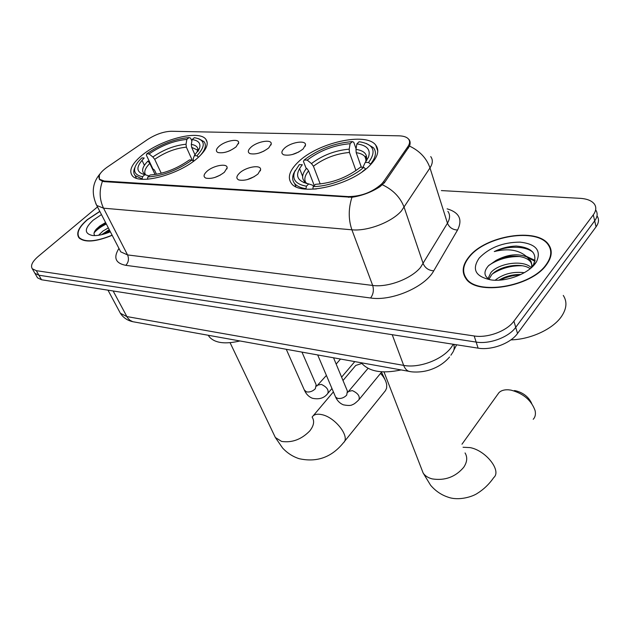 <?xml version="1.0" encoding="UTF-8"?>
<svg xmlns="http://www.w3.org/2000/svg" width="630" height="630" viewBox="0 0 630 630"><rect width="100%" height="100%" fill="white"/><g stroke="black" fill="none" stroke-linecap="round" stroke-linejoin="round"><path stroke-width="0.94" d="M197.568 158.036C206.427 150.05 209.176 143.774 205.805 139.206C198.789 129.457 160.28 139.569 141.435 155.744C131.812 163.934 128.717 170.533 132.158 175.526C138.639 185.409 179.133 174.793 197.568 158.036M370.188 165.084C377.842 157.004 379.693 150.349 375.748 145.12C366.117 131.662 317.528 142.719 298.092 162.146C289.477 170.517 287.241 177.589 291.391 183.354C300.132 196.906 351.493 185.385 370.188 165.084M284.319 148.357C290.469 142.301 305.912 139.718 305.511 144.876L303.148 148.94C296.486 154.019 290.044 155.988 283.807 154.846C281.09 153.547 281.256 151.381 284.319 148.357M298.785 151.987L292.178 154.586M250.874 147.318C256.977 141.514 271.601 138.915 271.254 143.758L268.774 147.869C262.214 152.783 255.993 154.72 250.102 153.665C247.503 152.413 247.755 150.302 250.874 147.318M264.017 151.066L259.15 153.051M219.043 146.325C225.091 140.758 238.983 138.151 238.668 142.711L236.085 146.861C229.627 151.617 223.603 153.507 218.027 152.539C215.547 151.334 215.885 149.263 219.043 146.325M230.438 150.428L228.233 151.357M239.581 173.037C245.944 166.895 260.962 164.328 260.615 169.509L257.993 173.974C251.323 179.077 244.944 181.078 238.857 179.975C235.998 178.613 236.234 176.298 239.581 173.037M254.276 176.66L247.086 179.66M206.892 171.368C213.192 165.485 227.43 162.902 227.131 167.761L224.382 172.258C217.815 177.188 211.656 179.148 205.9 178.14C203.175 176.833 203.506 174.573 206.892 171.368M220.319 175.093L214.767 177.487M383.717 181.464L381.725 183.873C372.33 192.244 361.179 196.481 348.272 196.591L104.265 181.03L99.564 179.282C97.658 176.219 100.209 172.171 107.202 167.147L147.467 139.584C155.728 134.292 163.682 131.52 171.321 131.268L398.892 135.828C403.554 135.954 406.759 137.033 408.516 139.072C410.114 141.12 409.894 143.664 407.854 146.688L383.717 181.464L384.245 182.968M546.517 264.71C551.935 257.19 552.667 250.535 548.706 244.739C537.39 227.02 485.045 235.659 468.807 257.079C462.522 264.923 461.522 272.034 465.814 278.405C476.209 295.982 531.224 287.178 546.517 264.71M551.234 252.299L550.715 251.409M99.792 211.357L87.318 219.618C78.726 227.091 75.923 233.132 78.907 237.746C84.585 242.81 95.673 241.999 112.179 235.305M410.146 142.994L409.02 139.521C410.327 141.23 410.492 143.419 409.508 146.089L384.489 182.629L380.126 186.567C371.653 192.119 362.266 195.686 351.95 197.277L104.336 181.661L102.438 181.29L99.382 179.4L99.335 174.919M34.327 272.278L34.933 273.325L38.91 275.223L476.154 342.082C489.526 344.397 508.749 337.247 515.726 327.34L594.688 220.846C597.531 216.862 597.901 213.294 595.799 210.129C597.901 213.294 597.531 216.862 594.688 220.846L515.726 327.34C508.749 337.247 489.526 344.397 476.154 342.082L38.91 275.223L34.933 273.325L34.327 272.278M550.392 249.464L551.053 250.299M97.5 206.916L38.186 256.457C32.28 261.607 30.319 265.718 32.319 268.789L36.296 270.664L474.193 335.971C487.588 338.239 506.89 331.049 513.915 321.158L593.303 214.83C596.161 210.853 596.539 207.294 594.437 204.144C591.846 200.726 587.073 198.789 580.135 198.332L441.378 190.583M465.003 276.239L465.042 277.247M36.918 276.783L37.532 277.838L41.517 279.759L478.107 348.154C491.439 350.516 510.591 343.397 517.529 333.475L596.059 226.832C598.886 222.839 599.248 219.248 597.145 216.066M465.483 277.098L465.586 278.09M469.185 257.119C462.971 264.884 461.987 271.908 466.231 278.208C476.516 295.612 530.956 286.902 546.1 264.671C551.463 257.229 552.187 250.638 548.273 244.897C537.075 227.367 485.258 235.919 469.185 257.119M510.891 339.877C530.468 339.483 552.809 329.151 561.417 316.583C566.724 308.739 567.346 301.683 563.275 295.431M495.109 280.232C503.157 273.916 512.891 271.396 524.31 272.68M498.921 280.169C505.496 276.239 512.796 274.357 520.813 274.507M488.029 278.61L490.998 272.436C498.834 263.19 523.325 259.434 531.342 267.726M488.974 279.224L491.683 274.735C499.023 266.285 520.663 261.954 530.208 268.671M531.893 267.214L533.051 265.561C538.146 254.071 532.515 247.566 516.159 246.039C508.583 246.314 501.291 248.157 494.274 251.567C508.276 248.055 519.246 249.905 527.184 257.119C518.144 253.181 507.788 254.268 496.101 260.379C507.859 254.063 526.357 254.851 531.003 262.56L532.421 266.506M527.184 257.119L531.122 261.623L531.822 264.765L531.515 267.561M496.101 260.379L488.526 265.71C483.297 271.719 483.824 276.42 490.124 279.815M535.232 263.608L536.516 261.741C541.493 250.512 536.012 243.975 520.049 242.125C502.968 242.266 489.337 247.59 479.17 258.095C471.437 269.561 475.571 276.861 491.55 279.996C506.465 281.925 527.712 273.963 535.232 263.608M551.211 253.315L550.77 252.409M494.274 251.567C507.268 245.645 525.436 245.771 533.011 252.299M488.817 265.411C497.92 259.198 508.371 256.245 520.175 256.575M528.357 258.001L534.957 261.237M492.558 273.845C501.346 268.191 511.221 265.49 522.183 265.75M530.736 267.199L531.547 267.459M500.015 280.098C506.402 277.003 513.096 275.255 520.081 274.853M526.546 256.418L535.13 260.45M99.855 211.475L87.538 219.642C79.034 227.036 76.261 233.013 79.207 237.573C84.829 242.582 95.791 241.786 112.109 235.179M98.571 235.273L102.958 231.045L108.336 227.871M101.572 234.707L109.25 229.635M105.588 222.555L100.013 225.879L96.437 229.021C93.886 231.879 93.366 234.077 94.894 235.596M101.462 214.578L93.161 220.193C84.31 228.47 84.066 233.573 92.429 235.494C97.367 235.943 103.344 234.707 110.36 231.801M94.106 232.887C96.689 229.722 100.761 226.761 106.336 224.004M105.131 233.73L109.974 231.052M95.894 229.635L105.879 223.114M102.21 234.549L109.526 230.17M514.301 390.584L515.6 390.757C523.317 392.71 528.688 396.955 531.72 403.507M533.208 419.289C535.264 417.099 535.886 414.186 535.083 410.555C531.342 400.231 523.294 393.419 510.946 390.12L508.371 389.805C504.244 389.592 501.11 390.537 498.96 392.64L497.566 394.593M306.251 168.651L303.447 161.414L304.188 159.996C318.355 149.192 334.38 143.065 352.28 141.608L350.123 143.703C334.176 145.065 319.867 150.538 307.196 160.114L311.464 163.572L313.425 166.218L320.213 183.991M355.966 170.62L349.445 152.46L349.193 149.16L350.123 143.703M356.887 143.884L359.045 141.774L360.707 141.986C373.913 144.64 376.527 151.483 368.542 162.508L365.258 162.382L368.432 157.264C370.96 149.782 367.109 145.325 356.887 143.884L355.958 149.365L356.21 152.68L361.376 167.249M361.258 362.762C368.81 371.598 382.087 373.984 401.089 369.928M358.816 160.044L361.313 167.241M366.825 160.256L366.384 160.193M304.597 181.708L303.802 182.637M295.242 170.383L293.541 173.738C292.099 177.565 292.47 180.834 294.643 183.543C296.864 186.173 300.644 187.897 305.983 188.701L306.408 186.196C295.95 184.291 292.005 179.526 294.564 171.911L293.541 173.738M299.549 168.478L302.62 176.337M306.156 189.134L305.983 188.701M352.28 141.608L353.737 142.191L356.06 148.751M366.054 158.201L365.723 157.256M368.542 162.508L370.511 164.107C375.819 157.5 376.819 152.058 373.519 147.782L366.392 143.482M370.511 164.107L370.676 164.588M306.408 186.196L308.739 183.928C296.486 181.149 294.352 174.746 302.329 164.729L299.321 164.603L294.564 171.911M307.196 160.114L304.188 159.996M308.739 183.928L312.456 185.157L313.661 186.173M362.927 167.312L365.258 162.382M314.268 185.582L308.59 170.856L306.613 168.21C300.99 175.187 301.313 180.361 307.598 183.732M365.762 169.076L363.738 167.344C351.831 177.888 329.159 186.519 313.236 186.59L312.803 189.11L316.449 188.945M362.4 171.636L365.715 168.95M313.236 186.59L315.559 184.314C332.278 183.165 347.24 177.463 360.447 167.202L363.738 167.344M361.801 363.463L355.737 365.447L354.926 366.408M156.492 174.297L154.476 170.037L152.917 168.95L146.357 155.106L146.758 153.846C160.469 144.317 174.565 138.891 189.047 137.568L186.85 139.411C173.935 140.655 161.359 145.491 149.113 153.933L152.854 156.996L154.696 159.335L161.248 173.266M192.252 160.256L186.362 147.16L186.023 144.238L186.85 139.411M192.142 139.553L194.339 137.694L194.969 137.781C205.317 139.907 205.955 145.916 196.891 155.799L194.339 155.704L199.529 148.27C200.962 143.396 198.505 140.49 192.142 139.553L191.307 144.396L191.654 147.333L195.064 154.964M193.567 161.225L193.213 158.673L194.339 155.704M208.309 335.27L209.223 336.727C214.728 343.066 224.973 344.476 239.959 340.964M135.135 166.95L134.245 169.037C133.395 171.675 133.694 173.872 135.159 175.628L142.167 178.873L142.545 176.676C136.033 175.447 133.521 172.321 135.017 167.281L134.245 169.037M141.994 160.28L144.388 165.296M142.356 179.266L142.167 178.873M189.047 137.568L190.583 138.088L191.89 141.025M199.584 156.209C205.27 150.042 206.75 145.184 204.018 141.648L198.694 138.71M142.545 176.676L144.9 174.691C135.859 172.344 135.623 166.777 144.207 157.996L141.852 157.894C138.285 161.233 136.009 164.359 135.017 167.281M196.891 155.799L198.56 157.169M149.113 153.933L146.758 153.846M144.9 174.691L148.853 175.841M155.082 174.526L149.814 163.414L147.956 161.067C141.498 167.682 140.907 172.344 146.184 175.061M193.497 161.272L191.977 160.028C177.636 170.21 162.918 175.857 147.837 176.983L147.452 179.188L148.034 179.172M147.837 176.983L150.192 174.99C163.595 173.911 176.676 168.887 189.433 159.918L191.977 160.028M344.264 441.717L385.497 390.608L386.623 388.064L386.71 384.891C386.159 381.15 384.103 377.307 380.551 373.37M381.512 372.212L384.725 378.937M407.854 146.688L408.342 148.184M104.265 181.03L104.588 181.676M348.272 196.591L348.555 197.363M447.095 208.837C459.309 212.436 462.798 219.5 457.553 230.029L433.747 270.829C425.124 286.989 391.663 301.416 370.59 297.998L125.795 265.332C128.559 262.316 129.15 258.851 127.559 254.922L372.684 285.445C387.773 287.642 411.091 278.877 420.509 267.443L447.458 223.193C450.103 218.602 450.245 214.649 447.883 211.341M125.795 265.332C115.447 263.293 113.164 257.646 118.952 248.409M119.692 249.85L120.724 251.835L127.559 254.922L103.54 208.184L96.744 205.451L95.791 203.616M430.723 156.61C433.054 159.689 432.81 163.461 429.991 167.927L401.302 211.082C391.372 222.327 367.259 231.446 351.894 229.8C348.343 219.445 348.358 208.601 351.95 197.277M382.457 184.81C393.214 189.921 400.452 197.458 404.176 207.427L423.218 263.718C425.187 268.096 428.699 270.467 433.747 270.829M102.438 181.29C99.067 190.583 99.438 199.545 103.54 208.184L351.894 229.8L372.684 285.445C374.023 290.099 373.322 294.289 370.59 297.998M457.553 230.029C452.655 229.769 449.284 227.493 447.458 223.193L429.991 167.927C426.589 158.224 419.761 150.948 409.508 146.089M36.296 270.664L41.517 279.759M474.193 335.971L478.107 348.154M513.915 321.158L517.529 333.475M593.303 214.83L596.059 226.832M119.33 311.315L120.377 313.267L126.811 316.567L403.665 365.384C418.918 368.424 442.008 359.832 451.009 347.728L453.324 344.271M392.222 334.703L403.665 365.384C404.901 368.574 406.657 370.558 408.941 371.338L410.335 371.598M449.56 356.989C444.308 363.156 437.433 367.55 428.943 370.18C420.147 372.787 411.555 372.125 408.941 371.338L132.78 321.702L129.843 320.213L127.449 317.63L113.148 290.981M107.982 290.17L120.377 313.267C123.267 317.677 127.402 320.489 132.78 321.702L134.387 321.985M450.907 355.21L452.379 352.926C454.214 350.548 454.679 347.689 453.773 344.342M465.058 452.938C467.649 457.285 467.192 462.089 463.688 467.342C455.427 476.997 444.945 480.855 432.259 478.91C428.101 477.831 425.061 475.878 423.155 473.043L421.541 468.877M463.05 447.253L470.161 447.615C485.951 450.544 501.827 470.854 493.77 477.556C489.226 484.084 483.848 489.29 477.627 493.164C472.799 496.7 458.593 501.07 448.064 497.157C441.276 494.92 435.456 490.951 430.589 485.234L423.155 473.043L384.009 371.944M349.445 152.46C336.089 153.649 324.088 158.232 313.425 166.218M366.4 160.878L366.369 160.028M366.321 159.697L364.959 156.649C363.226 154.578 360.305 153.255 356.21 152.68M349.193 149.16C335.199 150.397 322.623 155.208 311.464 163.572M365.715 161.808L365.896 161.39C368.156 154.775 364.849 150.767 355.958 149.365M308.59 170.856C304.542 175.786 303.778 179.92 306.298 183.267L306.479 183.487M312.267 417.351C314.677 421.249 313.827 425.793 309.716 430.983C301.408 439.456 292.036 442.937 281.618 441.425L275.365 437.527L274.27 435.228M312.126 417.028L313.102 415.902C314.968 414.225 317.796 413.792 321.607 414.595C335.176 417.036 350.658 437.188 343.421 442.764C331.64 457.309 316.874 462.617 299.124 458.687C292.84 456.64 287.343 453.104 282.634 448.072L275.365 437.527L230.1 342.728M186.362 147.16C175.526 148.247 164.965 152.31 154.696 159.335M197.82 151.271L197.017 149.822L191.654 147.333M186.023 144.238C174.668 145.373 163.611 149.625 152.854 156.996M197.836 151.554C198.663 147.633 196.489 145.246 191.307 144.396M149.814 163.414C145.12 168.139 143.719 171.966 145.593 174.896M333.546 357.785L347.398 391.072L346.689 395.136C344.011 397.829 340.964 398.9 337.538 398.349L335.625 397.12L335.239 396.207M348.839 391.387L352.32 390.6C357.95 393.199 360.147 396.254 358.903 399.766C355.903 402.767 353.729 404.405 352.391 404.68C351.138 405.681 348.122 405.728 343.342 404.822C339.893 403.397 337.326 400.822 335.625 397.12L317.685 354.934M301.967 352.107L316.134 384.717L315.354 388.726C312.677 391.348 309.7 392.395 306.424 391.868L304.314 389.939M318.095 385.072L321.308 384.379C326.805 386.962 328.97 389.97 327.797 393.419C324.308 398.128 319.142 399.743 312.299 398.239C308.913 396.837 306.369 394.341 304.668 390.75L286.272 349.288M207.191 142.38L205.805 139.206M377.787 151.082L375.748 145.12M305.196 146.255L305.511 144.876M271.002 144.979L271.254 143.758M238.471 143.782L238.668 142.711M260.348 170.864L260.615 169.509M226.918 168.942L227.131 167.761M99.564 179.282L99.886 179.912M120.11 250.653L96.744 205.451C91.153 193.323 92.342 182.684 100.312 173.51M32.319 268.789L37.532 277.838M456.632 344.791L453.86 350.099M466.594 279.373L466.231 278.208M531.003 262.56L530.358 260.214M533.051 265.561L536.516 261.741M79.766 238.605L79.207 237.573M461.979 444.213L498.96 392.64M366.227 160.264L364.959 156.649C365.636 155.697 365.943 157.272 365.896 161.39L368.432 157.264M295.903 186.701L294.643 183.543M306.369 183.456L306.857 183.574M313.102 415.902L333.396 391.884M343.003 380.512L355.737 365.447M197.788 151.562L197.017 149.822C197.261 149.357 197.513 149.964 197.773 151.649M209.223 336.727L208.53 335.31M136.403 178.203L135.159 175.628M198.316 150.798L199.529 148.27M368.046 368.345L347.815 392.285M359.218 399.373L381.811 371.842M326.403 375.425L316.764 386.103M336.168 364.085L340.515 359.037M316.512 385.647L316.606 386.04M328.08 393.089L331.963 388.513M341.602 377.149L354.792 361.604"/></g></svg>
